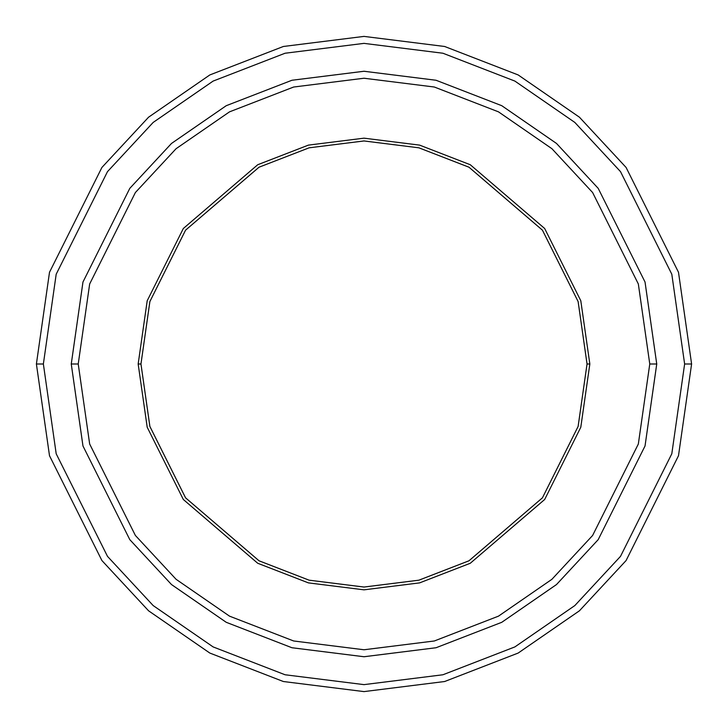<?xml version="1.0" encoding="UTF-8"?>
<svg xmlns="http://www.w3.org/2000/svg" width="728" height="728" viewBox="0 0 728 728"><rect width="100%" height="100%" fill="white"/><g stroke="black" fill="none" stroke-linecap="round" stroke-linejoin="round"><path stroke-width="1.09" d="M140.95 364L149.877 301.547L185.558 230.175L259.041 167.194L309.1 147.82L364 140.95L418.9 147.82L468.959 167.194L542.442 230.175L578.123 301.547L587.05 364L589.835 364L580.798 300.764L544.671 228.501L470.279 164.737L419.592 145.118L364 138.165L308.408 145.118L257.721 164.737L183.329 228.501L147.202 300.764L138.165 364L140.95 364L149.877 426.453L185.558 497.825L259.041 560.806L309.1 580.18L364 587.05L418.9 580.18L468.959 560.806L542.442 497.825L578.123 426.453L587.05 364L578.114 301.547L542.433 230.175L468.959 167.203L418.9 147.82L364 140.959L309.1 147.82L259.041 167.203L185.567 230.175L149.886 301.547L140.959 364L149.886 301.547L185.567 230.175L259.041 167.203L309.1 147.82L364 140.959L418.9 147.82L468.959 167.203L542.433 230.175L578.114 301.547L587.041 364L578.123 301.547L542.442 230.175L468.959 167.194L418.9 147.82L364 140.95L309.1 147.82L259.041 167.194L185.558 230.175L149.877 301.547L140.95 364L149.886 426.453L185.567 497.825L259.041 560.797L309.1 580.18L364 587.041L418.9 580.18L468.959 560.797L542.433 497.825L578.114 426.453L587.041 364L578.114 426.453L542.433 497.825L468.959 560.797L418.9 580.18L364 587.041L309.1 580.18L259.041 560.797L185.567 497.825L149.886 426.453L140.959 364L138.165 364L147.202 300.764L183.329 228.501L257.721 164.737L308.408 145.118L364 138.165L419.592 145.118L470.279 164.737L544.671 228.501L580.798 300.764L589.835 364L580.798 427.236L544.671 499.499L470.279 563.263L419.592 582.882L364 589.835L308.408 582.882L257.721 563.263L183.329 499.499L147.202 427.236L138.165 364L147.202 427.236L183.329 499.499L257.721 563.263L308.408 582.882L364 589.835L419.592 582.882L470.279 563.263L544.671 499.499L580.798 427.236L589.835 364L587.05 364L578.123 426.453L542.442 497.825L468.959 560.806L418.9 580.18L364 587.05L309.1 580.18L259.041 560.806L185.558 497.825L149.877 426.453L140.95 364M684.629 364L671.808 453.781L620.502 556.374L574.829 605.569L514.887 646.91L442.924 674.765L364 684.629L285.076 674.765L213.113 646.91L153.171 605.569L107.498 556.374L56.193 453.781L43.371 364L36.4 364L49.504 455.728L101.92 560.56L148.594 610.819L209.837 653.062L283.356 681.517L364 691.6L444.644 681.517L518.163 653.062L579.406 610.819L626.08 560.56L678.496 455.728L691.6 364L684.629 364L671.808 274.219L620.502 171.626L574.829 122.431L514.887 81.09L442.924 53.235L364 43.371L285.076 53.235L213.113 81.09L153.171 122.431L107.498 171.626L56.193 274.219L43.371 364L56.193 453.781L107.498 556.374L153.171 605.569L213.113 646.91L285.076 674.765L364 684.629L442.924 674.765L514.887 646.91L574.829 605.569L620.502 556.374L671.808 453.781L684.629 364L691.6 364L678.496 455.728L626.08 560.56L579.406 610.819L518.163 653.062L444.644 681.517L364 691.6L283.356 681.517L209.837 653.062L148.594 610.819L101.92 560.56L49.504 455.728L36.4 364L49.504 272.272L101.92 167.44L148.594 117.181L209.837 74.938L283.356 46.483L364 36.4L444.644 46.483L518.163 74.938L579.406 117.181L626.08 167.44L678.496 272.272L691.6 364L678.496 272.272L626.08 167.44L579.406 117.181L518.163 74.938L444.644 46.483L364 36.4L283.356 46.483L209.837 74.938L148.594 117.181L101.92 167.44L49.504 272.272L36.4 364L43.371 364L56.193 274.219L107.498 171.626L153.171 122.431L213.113 81.09L285.076 53.235L364 43.371L442.924 53.235L514.887 81.09L574.829 122.431L620.502 171.626L671.808 274.219L684.629 364M649.767 364L638.338 444.016L592.619 535.462L551.906 579.306L498.48 616.152L434.343 640.977L364 649.767L293.657 640.977L229.52 616.152L176.094 579.306L135.381 535.462L89.662 444.016L78.233 364L71.262 364L82.965 445.964L129.802 539.648L171.508 584.557L226.235 622.303L291.937 647.738L364 656.738L436.063 647.738L501.765 622.303L556.492 584.557L598.198 539.648L645.035 445.964L656.738 364L649.767 364L638.338 283.984L592.619 192.538L551.906 148.694L498.48 111.848L434.343 87.023L364 78.233L293.657 87.023L229.52 111.848L176.094 148.694L135.381 192.538L89.662 283.984L78.233 364L89.662 444.016L135.381 535.462L176.094 579.306L229.52 616.152L293.657 640.977L364 649.767L434.343 640.977L498.48 616.152L551.906 579.306L592.619 535.462L638.338 444.016L649.767 364L656.738 364L645.035 445.964L598.198 539.648L556.492 584.557L501.765 622.303L436.063 647.738L364 656.738L291.937 647.738L226.235 622.303L171.508 584.557L129.802 539.648L82.965 445.964L71.262 364L82.965 282.027L129.802 188.352L171.508 143.434L226.235 105.697L291.937 80.262L364 71.253L436.063 80.262L501.765 105.697L556.492 143.434L598.198 188.352L645.035 282.027L656.747 364L645.035 445.973L598.198 539.648L556.492 584.566L501.765 622.303L436.063 647.738L364 656.747L291.937 647.738L226.235 622.303L171.508 584.566L129.802 539.648L82.965 445.973L71.253 364L82.965 445.973L129.802 539.648L171.508 584.566L226.235 622.303L291.937 647.738L364 656.747L436.063 647.738L501.765 622.303L556.492 584.566L598.198 539.648L645.035 445.973L656.747 364L645.035 282.027L598.198 188.352L556.492 143.434L501.765 105.697L436.063 80.262L364 71.253L291.937 80.262L226.235 105.697L171.508 143.434L129.802 188.352L82.965 282.027L71.253 364L82.965 282.036L129.802 188.352L171.508 143.443L226.235 105.697L291.937 80.262L364 71.262L436.063 80.262L501.765 105.697L556.492 143.443L598.198 188.352L645.035 282.036L656.738 364L645.035 282.036L598.198 188.352L556.492 143.443L501.765 105.697L436.063 80.262L364 71.262L291.937 80.262L226.235 105.697L171.508 143.443L129.802 188.352L82.965 282.036L71.262 364L78.233 364L89.662 283.984L135.381 192.538L176.094 148.694L229.52 111.848L293.657 87.023L364 78.233L434.343 87.023L498.48 111.848L551.906 148.694L592.619 192.538L638.338 283.984L649.767 364"/></g></svg>
